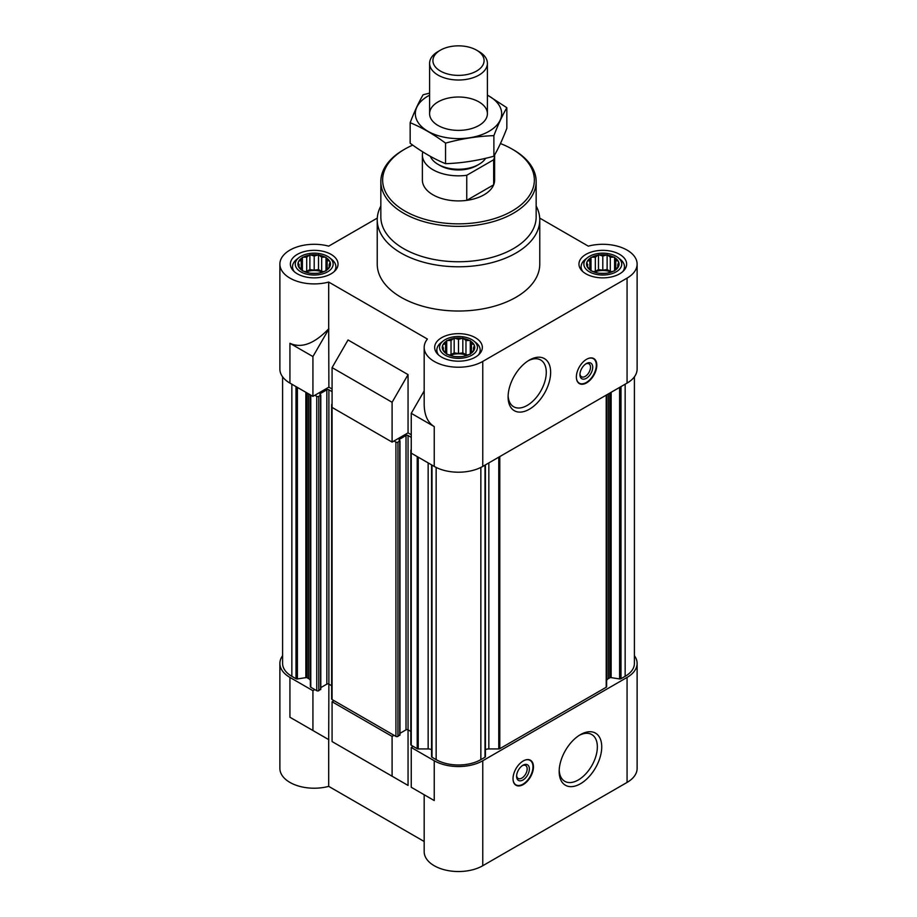 <?xml version="1.0" encoding="UTF-8"?>
<svg xmlns="http://www.w3.org/2000/svg" width="917" height="917" viewBox="0 0 917 917"><rect width="100%" height="100%" fill="white"/><g stroke="black" fill="none" stroke-linecap="round" stroke-linejoin="round"><path stroke-width="1.38" d="M493.667 159.753L466.753 175.285A36.118 20.85 180 0 1 422.382 154.984L422.382 180.053A36.118 20.85 0 0 0 444.676 199.321A36.118 20.85 0 0 0 484.038 194.805A36.118 20.85 0 0 0 494.618 180.053L494.618 154.984A36.118 20.85 180 0 1 493.667 159.753L493.667 184.821L466.753 200.353A36.118 20.85 0 0 0 493.667 184.821M321.672 257.241L319.15 255.167A16.254 9.388 180 0 1 325.134 257.161L321.672 257.241L321.672 271.375L318.52 269.552L318.52 254.8L314.199 256.084L310.748 254.937A16.254 9.388 180 0 1 317.649 254.937M306.714 257.241L303.263 257.161A16.254 9.388 180 0 1 309.247 255.167L306.714 257.241L306.714 271.375L304.937 271.65M301.246 260.394L298.713 261.242A16.254 9.388 180 0 1 302.174 257.792L301.246 260.394L301.246 269.036L302.174 270.412A16.254 9.388 180 0 1 298.713 266.962L301.246 269.036M299.24 264.715L298.312 266.102A16.254 9.388 180 0 1 298.312 262.113L299.24 267.42M306.714 272.2L309.247 273.048A16.254 9.388 180 0 1 303.263 271.054L306.714 272.2M314.199 273.346L317.649 273.277A16.254 9.388 180 0 1 310.748 273.277L314.199 273.346M321.672 272.2L325.134 271.054A16.254 9.388 180 0 1 319.15 273.048L321.672 272.2M327.151 269.036L329.684 266.962A16.254 9.388 180 0 1 326.223 270.412L327.151 269.036L327.151 260.394L325.993 257.299L325.134 257.161M329.157 264.715L330.086 262.113A16.254 9.388 180 0 1 330.086 266.102L329.157 264.715L329.157 267.42M610.286 257.241L607.753 255.167A16.254 9.388 180 0 1 613.737 257.161L610.286 257.241L610.286 271.375L607.123 269.552L607.123 254.8L602.801 256.084L599.351 254.937A16.254 9.388 180 0 1 606.252 254.937M595.328 257.241L591.866 257.161A16.254 9.388 180 0 1 597.85 255.167L595.328 257.241L595.328 271.375L593.551 271.65M589.849 260.394L587.316 261.242A16.254 9.388 180 0 1 590.777 257.792L589.849 260.394L589.849 269.036L590.777 270.412A16.254 9.388 180 0 1 587.316 266.962L589.849 269.036M587.843 264.715L586.914 266.102A16.254 9.388 180 0 1 586.914 262.113L587.843 267.42M595.328 272.2L597.85 273.048A16.254 9.388 180 0 1 591.866 271.054L595.328 272.2M602.801 273.346L606.252 273.277A16.254 9.388 180 0 1 599.351 273.277L602.801 273.346M610.286 272.2L613.737 271.054A16.254 9.388 180 0 1 607.753 273.048L610.286 272.2M615.754 269.036L618.287 266.962A16.254 9.388 180 0 1 614.826 270.412L615.754 269.036L615.754 260.394L614.596 257.299L613.737 257.161M617.76 264.715L618.688 262.113A16.254 9.388 180 0 1 618.688 266.102L617.76 264.715L617.76 267.42M465.974 340.551L463.452 338.476A16.254 9.388 180 0 1 469.435 340.471L465.974 340.551L465.974 354.684L462.821 352.862L462.821 338.109L458.5 339.393L455.05 338.247A16.254 9.388 180 0 1 461.95 338.247M451.026 340.551L447.565 340.471A16.254 9.388 180 0 1 453.548 338.476L451.026 340.551L451.026 354.684L449.238 354.959M445.547 343.715L443.014 344.563A16.254 9.388 180 0 1 446.476 341.101L445.547 343.715L445.547 352.346L446.476 353.733A16.254 9.388 180 0 1 443.014 350.271L445.547 352.346M443.541 348.024L442.613 349.411A16.254 9.388 180 0 1 442.613 345.422L443.541 350.73M451.026 355.509L453.548 356.358A16.254 9.388 180 0 1 447.565 354.363L451.026 355.509M458.5 356.667L461.95 356.587A16.254 9.388 180 0 1 455.05 356.587L458.5 356.667M465.974 355.509L469.435 354.363A16.254 9.388 180 0 1 463.452 356.358L465.974 355.509M471.453 352.346L473.986 350.271A16.254 9.388 180 0 1 470.524 353.733L471.453 352.346L471.453 343.715L470.295 340.608L469.435 340.471M473.459 348.024L474.387 345.422A16.254 9.388 180 0 1 474.387 349.411L473.459 348.024L473.459 350.73M606.63 680.93A5.422 3.129 0 0 1 608.223 678.718L609.748 677.846A1.444 0.837 0 0 1 611.146 677.629L619.605 678.935A1.444 0.837 0 0 0 620.992 678.718L625.153 676.322A31.602 18.248 0 0 0 634.404 663.415L634.404 376.807M485.425 749.648A5.422 3.129 0 0 1 488.841 748.937L498.768 748.937A1.444 0.837 0 0 0 499.788 748.696L606.206 687.257A1.444 0.837 0 0 0 606.63 686.661L606.63 394.895M431.632 756.433A1.444 0.837 0 0 0 431.575 756.651A1.444 0.837 0 0 0 431.999 757.236L436.148 759.631A31.602 18.248 0 0 0 480.852 759.631L485.001 757.236A1.444 0.837 0 0 0 485.425 756.651A1.444 0.837 0 0 0 485.368 756.433M431.575 749.648A5.422 3.129 0 0 0 428.159 748.937L428.159 462.902M434.234 760.743L434.234 800.552L424.181 794.752L424.181 851.721A34.319 19.807 0 0 0 445.364 870.027A34.319 19.807 0 0 0 482.766 865.728L482.766 760.743A34.319 19.807 0 0 1 434.234 760.743L411.252 747.47L413.166 746.358L417.212 748.696A1.444 0.837 0 0 0 418.232 748.937L428.159 748.937M482.766 760.743L627.068 677.422A34.319 19.807 0 0 0 637.12 663.415A34.319 19.807 0 0 0 634.404 655.701M394.012 735.308L392.098 736.408L332.08 701.757L333.994 700.645L395.926 736.408A1.444 0.837 0 0 0 397.967 736.408L399.755 734.792M310.37 394.895L310.37 686.661A1.444 0.837 0 0 0 310.794 687.257L314.84 689.595L312.926 690.696L289.932 677.422L289.932 717.243L328.699 739.618L328.699 786.362L424.181 841.497M310.37 680.93A5.422 3.129 0 0 0 308.777 678.718L308.777 393.978M282.596 376.807L282.596 663.415A31.602 18.248 0 0 0 291.847 676.322L296.008 678.718A1.444 0.837 0 0 0 297.395 678.935L305.854 677.629A1.444 0.837 0 0 1 307.252 677.846L308.777 678.718M282.596 655.701A34.319 19.807 0 0 0 279.88 663.415A34.319 19.807 0 0 0 289.932 677.422M434.234 800.552L411.252 787.279L411.252 747.47M332.08 701.757L332.08 741.566L408.054 785.433L348.036 750.782M392.098 776.218L392.098 736.408M482.766 865.728L627.068 782.419A34.319 19.807 0 0 0 637.12 768.412L637.12 663.415M279.88 663.415L279.88 768.412A34.319 19.807 0 0 0 328.699 786.362M408.054 785.433L408.054 729.852A1.444 0.837 0 0 0 406.013 729.852L406.013 435.518L399.124 439.507M328.699 739.618L328.882 684.139A1.444 0.837 0 0 0 326.842 684.139L326.842 389.817L319.941 393.794M332.08 389.003L328.882 387.157L312.926 396.373L289.932 383.1A34.319 19.807 0 0 1 279.88 369.092L279.88 264.107A34.319 19.807 0 0 0 328.699 282.058L427.402 339.049A34.319 19.807 0 0 0 424.181 347.417A34.319 19.807 0 0 0 445.364 365.723A34.319 19.807 0 0 0 482.766 361.424L627.068 278.115A34.319 19.807 0 0 0 637.12 264.107A34.319 19.807 0 0 0 588.301 246.146L539.712 218.097M411.252 434.715L408.054 432.87L392.098 442.086L332.08 407.435L332.08 367.614L392.098 402.276L408.054 374.617L348.036 339.966L332.08 367.614M424.181 390.929L411.252 413.326L434.234 426.6L434.234 466.409A34.319 19.807 0 0 0 482.766 466.409L627.068 383.1A34.319 19.807 0 0 0 637.12 369.092L637.12 264.107M434.234 466.409L411.252 453.147L411.252 413.326M434.234 426.6C427.689 422.577 424.342 415.172 424.181 404.386L424.181 347.417M392.098 442.086L392.098 402.276M328.882 387.157L328.699 328.802C314.348 343.783 301.429 348.609 289.932 343.29L289.932 383.1M328.699 328.802L328.699 282.058M377.288 218.097L328.699 246.146A34.319 19.807 0 0 0 279.88 264.107M408.054 432.87L408.054 374.617M586.582 359.292A14.443 8.345 120 0 0 577.148 372.015A14.443 8.345 120 0 0 579.361 383.593A14.443 8.345 120 0 0 586.582 382.882A14.443 8.345 120 0 0 596.027 370.147A14.443 8.345 120 0 0 593.803 358.57A14.443 8.345 120 0 0 586.582 359.292M529.373 409.223A30.089 17.377 -60 0 1 508.098 396.935A30.089 17.377 -60 0 1 529.373 360.083A30.089 17.377 -60 0 1 550.647 372.371A30.089 17.377 -60 0 1 529.373 409.223M536.158 206.038A81.269 46.916 180 0 1 539.769 219.862L539.769 264.107A81.269 46.916 180 0 1 458.5 311.023A81.269 46.916 180 0 1 377.231 264.107L377.231 219.862A81.269 46.916 180 0 1 380.842 206.038M619.663 254.376A23.842 13.766 180 0 1 626.643 264.107A23.842 13.766 180 0 1 602.801 277.862A23.842 13.766 180 0 1 578.959 264.107A23.842 13.766 180 0 1 593.677 251.384A23.842 13.766 180 0 1 619.663 254.376M331.06 254.376A23.842 13.766 180 0 1 338.041 264.107A23.842 13.766 180 0 1 314.199 277.862A23.842 13.766 180 0 1 290.357 264.107A23.842 13.766 180 0 1 305.074 251.384A23.842 13.766 180 0 1 331.06 254.376M475.361 337.685A23.842 13.766 180 0 1 482.342 347.417A23.842 13.766 180 0 1 458.5 361.183A23.842 13.766 180 0 1 434.658 347.417A23.842 13.766 180 0 1 449.376 334.705A23.842 13.766 180 0 1 475.361 337.685M312.926 396.373L312.926 356.564L289.932 343.29M312.926 356.564L328.882 328.916M314.84 395.273L316.755 396.373A1.444 0.837 0 0 0 318.795 396.373L320.79 395.044L319.941 394.379M331.656 685.733L328.882 684.139L328.882 389.817A1.444 0.837 0 0 0 326.842 389.817M328.882 389.817L332.08 391.651M332.08 404.042A1.444 0.837 0 0 0 331.656 404.626A1.444 0.837 0 0 0 332.08 405.222M394.012 440.974L395.926 442.086A1.444 0.837 0 0 0 397.967 442.086L399.972 440.756L399.124 440.091M410.827 731.445L408.054 729.852L408.054 435.518A1.444 0.837 0 0 0 406.013 435.518M408.054 435.518L411.252 437.363M411.252 449.754A1.444 0.837 0 0 0 410.827 450.339A1.444 0.837 0 0 0 411.252 450.935M320.583 689.08L318.795 690.696A1.444 0.837 0 0 1 316.755 690.696L314.84 689.595M320.79 687.624L326.842 684.139M331.656 404.626L331.656 698.96A1.444 0.837 0 0 0 332.08 699.545L333.994 700.645M399.972 733.336L406.013 729.852M410.827 450.339L410.827 744.661A1.444 0.837 0 0 0 411.252 745.257L413.166 746.358M523.24 760.961A14.443 8.345 120 0 0 513.807 773.696A14.443 8.345 120 0 0 516.019 785.273A14.443 8.345 120 0 0 530.473 776.928A14.443 8.345 120 0 0 530.473 760.25A14.443 8.345 120 0 0 523.24 760.961M580.45 783.76A30.089 17.377 -60 0 1 559.175 771.472A30.089 17.377 -60 0 1 580.45 734.62A30.089 17.377 -60 0 1 601.735 746.908A30.089 17.377 -60 0 1 580.45 783.76M328.882 739.732L289.932 717.243M312.926 730.517L312.926 690.696M471.9 339.68A18.948 10.935 180 0 1 473.745 340.929A18.948 10.935 180 0 1 471.212 355.532A18.948 10.935 180 0 1 445.788 355.532A18.948 10.935 180 0 1 443.255 340.929A18.948 10.935 180 0 1 471.9 339.68M470.524 341.101A16.254 9.388 180 0 1 473.986 344.563L471.453 343.715M474.387 345.422L473.986 344.563M473.986 350.271L474.387 349.411M469.435 354.363L470.524 353.733M461.95 356.587L463.452 356.358M453.548 356.358L455.05 356.587M446.476 353.733L447.565 354.363M442.613 349.411L443.014 350.271M443.014 344.563L442.613 345.422M447.565 340.471L446.476 341.101M455.05 338.247L453.548 338.476M463.452 338.476L462.821 338.109M473.745 340.929L475.946 342.649A21.676 12.517 180 0 1 480.176 350.076A21.676 12.517 180 0 1 478.468 354.936M438.532 354.936A21.676 12.517 180 0 1 436.824 350.076A21.676 12.517 180 0 1 441.054 342.649L443.255 340.929M616.201 256.37A18.948 10.935 180 0 1 618.047 257.62A18.948 10.935 180 0 1 615.513 272.211A18.948 10.935 180 0 1 590.089 272.211A18.948 10.935 180 0 1 587.556 257.62A18.948 10.935 180 0 1 616.201 256.37M614.826 257.792A16.254 9.388 180 0 1 618.287 261.242L615.754 260.394M618.688 262.113L618.287 261.242M618.287 266.962L618.688 266.102M613.737 271.054L614.826 270.412M606.252 273.277L607.753 273.048M597.85 273.048L599.351 273.277M590.777 270.412L591.866 271.054M586.914 266.102L587.316 266.962M587.316 261.242L586.914 262.113M591.866 257.161L590.777 257.792M599.351 254.937L597.85 255.167M607.753 255.167L607.123 254.8M618.047 257.62L620.247 259.339A21.676 12.517 180 0 1 624.477 266.755A21.676 12.517 180 0 1 622.769 271.627M582.834 271.627A21.676 12.517 180 0 1 581.126 266.755A21.676 12.517 180 0 1 585.355 259.339L587.556 257.62M327.598 256.37A18.948 10.935 180 0 1 329.444 257.62A18.948 10.935 180 0 1 326.91 272.211A18.948 10.935 180 0 1 301.487 272.211A18.948 10.935 180 0 1 298.953 257.62A18.948 10.935 180 0 1 327.598 256.37M326.223 257.792A16.254 9.388 180 0 1 329.684 261.242L327.151 260.394M330.086 262.113L329.684 261.242M329.684 266.962L330.086 266.102M325.134 271.054L326.223 270.412M317.649 273.277L319.15 273.048M309.247 273.048L310.748 273.277M302.174 270.412L303.263 271.054M298.312 266.102L298.713 266.962M298.713 261.242L298.312 262.113M303.263 257.161L302.174 257.792M310.748 254.937L309.247 255.167M319.15 255.167L318.52 254.8M329.444 257.62L331.645 259.339A21.676 12.517 180 0 1 335.874 266.755A21.676 12.517 180 0 1 334.166 271.627M294.231 271.627A21.676 12.517 180 0 1 292.523 266.755A21.676 12.517 180 0 1 296.753 259.339L298.953 257.62M470.295 354.226L470.295 340.608M467.762 354.959L465.974 354.684M462.821 352.862L458.5 353.526L458.5 339.393M458.5 353.526L454.179 352.862L454.179 338.109M454.179 352.862L451.026 354.684M446.705 354.226L446.705 340.608M466.696 355.292A14.443 8.345 0 0 0 450.304 355.292M614.596 270.916L614.596 257.299M612.063 271.65L610.286 271.375M607.123 269.552L602.801 270.217L602.801 256.084M602.801 270.217L598.48 269.552L598.48 254.8M598.48 269.552L595.328 271.375M591.007 270.916L591.007 257.299M611.009 271.982A14.443 8.345 0 0 0 594.606 271.982M325.993 270.916L325.993 257.299M323.449 271.65L321.672 271.375M318.52 269.552L314.199 270.217L314.199 256.084M314.199 270.217L309.877 269.552L309.877 254.8M309.877 269.552L306.714 271.375M302.404 270.916L302.404 257.299M322.394 271.982A14.443 8.345 0 0 0 305.991 271.982M500.441 143.568A75.847 43.787 180 0 1 512.133 149.093L512.133 149.093A75.847 43.787 180 0 1 512.133 211.025A75.847 43.787 180 0 1 404.867 211.025A75.847 43.787 180 0 1 404.867 149.093A75.847 43.787 180 0 1 412.742 145.127M513.417 149.826L512.133 149.093L513.417 149.826A77.658 44.83 180 0 1 536.158 181.532A77.658 44.83 180 0 1 458.5 226.361A77.658 44.83 180 0 1 380.842 181.532A77.658 44.83 180 0 1 403.583 149.826L404.867 149.093M536.158 181.532L536.158 216.916A77.658 44.83 180 0 1 458.5 261.758A77.658 44.83 180 0 1 380.842 216.916L380.842 181.532M539.769 219.862A81.269 46.916 180 0 1 458.5 266.79A81.269 46.916 180 0 1 377.231 219.862M528.249 360.759A26.994 15.589 -60 0 1 540.686 360.003A26.994 15.589 -60 0 1 544.824 381.644A26.994 15.589 -60 0 1 527.183 405.429A26.994 15.589 -60 0 1 513.692 406.77A26.994 15.589 -60 0 1 508.121 395.617M587.591 358.765A14.133 8.161 -60 0 1 594.216 359.304A14.133 8.161 -60 0 1 595.305 370.823A14.133 8.161 -60 0 1 586.33 382.469A14.133 8.161 -60 0 1 580.197 383.581L578.787 383.134A14.443 8.345 -60 0 1 578.638 383.088M593.001 358.203A14.443 8.345 -60 0 1 593.116 358.306L594.216 359.304M580.197 383.581A14.133 8.161 -60 0 1 576.415 378.113M586.33 378.308A9.032 5.215 -60 0 1 579.945 374.629A9.032 5.215 -60 0 1 586.33 363.568A9.032 5.215 -60 0 1 592.714 367.247A9.032 5.215 -60 0 1 586.33 378.308M585.745 363.934A7.462 4.31 -60 0 1 588.955 363.831A7.462 4.31 -60 0 1 590.101 369.815A7.462 4.31 -60 0 1 585.218 376.394A7.462 4.31 -60 0 1 581.493 376.761A7.462 4.31 -60 0 1 579.968 373.941M579.326 735.308A26.994 15.589 -60 0 1 591.763 734.551A26.994 15.589 -60 0 1 595.901 756.181A26.994 15.589 -60 0 1 578.272 779.977A26.994 15.589 -60 0 1 564.769 781.307A26.994 15.589 -60 0 1 559.21 770.165M516.626 775.61A7.462 4.31 120 0 0 518.151 778.441A7.462 4.31 120 0 0 525.613 774.131A7.462 4.31 120 0 0 525.613 765.5A7.462 4.31 120 0 0 522.415 765.603M522.988 765.236L522.988 765.236A9.032 5.215 120 0 0 516.603 776.298A9.032 5.215 120 0 0 522.988 779.977A9.032 5.215 120 0 0 529.373 768.927A9.032 5.215 120 0 0 522.988 765.236L522.988 765.236M513.073 779.782A14.133 8.161 120 0 0 516.856 785.261A14.133 8.161 120 0 0 530.049 776.688A14.133 8.161 120 0 0 530.874 760.972A14.133 8.161 120 0 0 524.249 760.434M515.297 784.757A14.443 8.345 120 0 0 515.446 784.803L516.856 785.261M530.874 760.972L529.785 759.975A14.443 8.345 120 0 0 529.659 759.872M466.753 175.285L466.753 200.353M422.382 154.984A36.118 20.85 180 0 1 422.783 151.89M485.643 158.297A28.897 16.678 180 0 1 478.938 164.361L476.84 165.576A25.928 14.97 180 0 1 440.16 165.576L438.062 164.361A28.897 16.678 180 0 1 430.36 156.36M478.938 164.361A28.897 16.678 180 0 1 438.062 164.361M478.938 51.535L476.588 50.171A25.573 14.764 180 0 1 476.588 71.056A25.573 14.764 180 0 1 440.412 71.056A25.573 14.764 180 0 1 440.412 50.171A25.573 14.764 180 0 1 476.588 50.171L478.938 51.535A28.897 16.678 180 0 1 487.397 63.33A28.897 16.678 180 0 1 458.5 80.008A28.897 16.678 180 0 1 429.603 63.33A28.897 16.678 180 0 1 438.062 51.535L440.412 50.171M487.397 95.185A43.168 24.919 180 0 1 489.025 131.314A43.168 24.919 180 0 1 427.196 130.856A43.168 24.919 180 0 1 429.603 95.185M478.938 125.491A28.897 16.678 180 0 1 438.062 125.491A28.897 16.678 180 0 1 438.062 101.902A28.897 16.678 180 0 1 478.938 101.902A28.897 16.678 180 0 1 478.938 125.491L478.938 125.491M429.603 93.11L423.115 94.772C418.794 102.142 414.473 111.45 410.163 122.683C421.797 127.474 433.603 134.283 445.547 143.121C461.664 138.696 477.78 136.197 493.885 135.636C498.206 124.403 502.527 115.095 506.837 107.725L487.397 95.047M506.837 107.725L506.837 128.311C502.527 139.544 498.206 148.841 493.885 156.222C477.78 160.647 461.664 163.134 445.547 163.696C433.901 158.905 422.107 152.096 410.163 143.258L410.163 122.683M493.885 135.636L493.885 156.222M445.547 143.121L445.547 163.696M627.068 782.419L627.068 677.422M627.068 383.1L627.068 278.115M482.766 466.409L482.766 361.424M291.847 676.322L291.847 384.212M296.008 678.718L296.008 386.607M297.395 678.935L297.395 387.41M305.854 677.629L305.854 392.293M307.252 677.846L307.252 393.106M310.794 687.257L310.794 395.147M316.755 690.696L316.755 396.373M318.795 690.696L318.795 396.373M320.583 689.664L320.583 395.342M332.08 699.545L332.08 407.435M395.926 736.408L395.926 442.086M397.967 736.408L397.967 442.086M399.755 735.377L399.755 441.054M411.252 745.257L411.252 453.147M417.212 748.696L417.212 456.586M418.232 748.937L418.232 457.17M431.999 757.236L431.999 465.125M436.148 759.631L436.148 467.441M480.852 759.631L480.852 467.441M485.001 757.236L485.001 465.125M488.841 748.937L488.841 462.902M498.768 748.937L498.768 457.17M499.788 748.696L499.788 456.586M606.206 687.257L606.206 395.147M608.223 678.718L608.223 393.978M609.748 677.846L609.748 393.106M611.146 677.629L611.146 392.293M619.605 678.935L619.605 387.41M620.992 678.718L620.992 386.607M625.153 676.322L625.153 384.212M320.79 689.366L320.79 395.044M399.972 735.079L399.972 440.756M431.575 756.651L431.575 464.885M485.425 756.651L485.425 464.885M436.824 350.076L436.824 353.148M480.176 350.076L480.176 353.148M581.126 266.755L581.126 269.839M624.477 266.755L624.477 269.839M292.523 266.755L292.523 269.839M335.874 266.755L335.874 269.839M429.603 63.33L429.603 113.697M487.397 63.33L487.397 113.697"/></g></svg>
